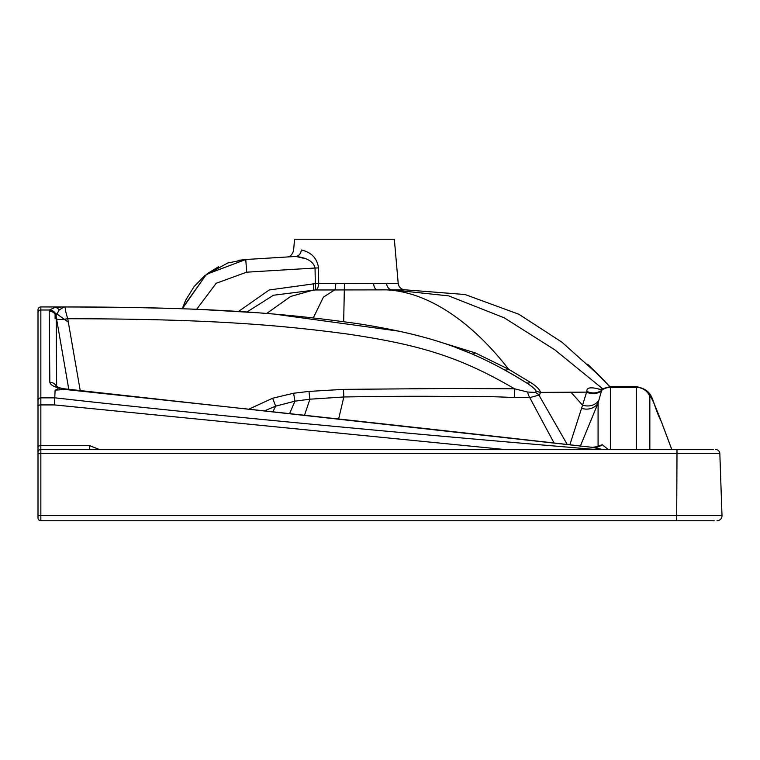 <?xml version="1.0" encoding="UTF-8"?>
<svg xmlns="http://www.w3.org/2000/svg" width="760" height="760" viewBox="0 0 760 760"><rect width="100%" height="100%" fill="white"/><g stroke="black" fill="none" stroke-linecap="round" stroke-linejoin="round"><path stroke-width="1.14" d="M286.928 256.994L286.909 256.994C290.13 256.889 292.353 254.723 293.578 250.505L294.566 239.248L394.345 239.248L398.202 283.337L386.584 283.356A7.125 5.586 89.9 0 0 392.122 289.864L405.289 289.845L465.053 294.519L518.871 314.26L561.915 342.18L599.393 375.725L609.909 386.678L587.575 364.192M238.478 311.486L269.202 289.978L315.295 283.632A7.125 0.769 179 0 0 318.697 283.48L386.584 283.366M246.895 312.037L273.457 295.241L315.409 289.978A7.125 3.41 89.8 0 0 318.697 283.48L318.554 267.872C317.062 258.162 311.305 252.197 301.292 249.973C291.051 250.677 291.051 250.677 301.292 249.973C291.051 250.677 291.051 250.677 301.292 249.973A7.125 6.042 -93.5 0 1 295.688 256.462L245.784 259.502L206.473 274.293L182.581 307.857M318.554 267.872A7.125 0.769 -0.8 0 1 315.048 268.023L315.409 289.978L392.122 289.864A7.125 5.586 -90.1 0 1 391.505 289.816M289.702 413.392L294.927 401.166L309.909 399.199L343.824 396.976C387.438 396.255 422.845 396.093 450.062 396.483C472.862 396.169 494.38 396.54 514.596 397.584L529.748 397.632L539.543 394.934L540.503 392.388C539.809 389.538 536.494 386.222 530.547 382.46L508.582 369.227L475.285 352.897L439.641 341.933M599.003 389.728L602.594 388.712L601.654 390.317A14.25 14.031 0 0 1 610.375 387.381L610.09 386.678L602.594 388.712L554.79 349.819L504.269 317.841L448.742 295.887L392.122 289.864L399.123 289.854M600.4 389.585L599.545 389.215C590.739 386.83 586.511 387.543 586.872 391.362L586.596 392.131L540.503 392.388M405.289 289.845A7.125 7.125 -9.2 0 1 398.202 283.337M295.925 256.452L306.195 258.856M196.641 309.301L216.182 283.271L246.648 272.184L315.048 268.023C313.49 261.573 307.04 257.716 295.688 256.462L293.578 256.595M84.179 520.752L113.24 520.752M102.676 520.752L93.014 520.752M292.201 520.752L280.697 520.752M270.38 520.752L264.803 520.752M713.611 520.752L40.85 520.752A2.85 2.85 0 0 1 38 517.902L38 452.333L38 517.902A2.85 2.85 0 0 0 40.85 520.752L40.85 515.593L38 515.688M46.17 520.752L48.117 520.752M62.263 520.752L71.839 520.752M67.782 520.752L68.97 520.752M47.471 520.752L46.996 520.752M673.075 520.752L672.476 520.752M682.774 520.752L680.466 520.752M698.364 520.752L684.038 520.752M671.213 520.752L685.9 520.752M687.686 520.752L697.651 520.752M75.297 520.752L71.544 520.752M71.573 520.752L77.51 520.752M697.68 520.752L663.309 520.752M717.012 520.752A4.987 4.987 -90 0 0 722 515.698A4.987 4.987 -90 0 1 717.012 520.752A4.987 4.987 0 0 0 722 515.593L719.834 453.615L680.2 453.615M38 341.354L38 452.333A2.85 2.85 0 0 1 40.85 449.483L712.908 449.483M38 321.613L38 341.525M38 353.01L38 356.383M249.327 408.947L272.65 398.231L293.588 393.233L309.016 391.409L343.472 389.367L449.702 388.483L514.472 388.769C459.477 356.469 418.38 344.517 347.272 334.01C277.505 324.662 204.744 318.82 67.735 318.734C65.702 312.17 64.904 308.247 65.341 306.954L40.85 306.945A2.85 2.85 0 0 0 38 309.805L38 321.565M38 319.219L38 310.27M38 450.737L38 449.863M68.77 389.272L56.192 316.74L56.648 387.106M586.872 391.362A14.25 13.575 -154.1 0 0 601.654 390.317L598.082 403.075L580.136 446.576M80.209 390.516L67.735 318.734A11.4 1.957 -9.7 0 1 56.534 318.763M514.596 397.584A14.25 1.368 92.5 0 1 514.472 388.769L527.563 392.036L535.667 392.435L536.114 391.01C535.078 389.006 531.667 386.166 525.901 382.489C470.402 348.004 427.234 335.027 361.674 324.254C288.258 313.576 212.553 307.002 65.341 306.954L63.736 307.154L59.166 310.023L56.249 315.162L56.192 316.74A7.125 6.821 179.7 0 0 49.191 311.173L49.837 382.29C51.357 388.027 63.602 387.191 55.1 390.146L60.021 389.823L59.632 387.79L62.823 388.635L592.116 447.317M56.249 315.162A7.125 6.745 -151.7 0 0 49.505 309.994L49.191 311.173M38 309.805L38 309.805A2.85 2.85 0 0 1 40.85 306.945L40.85 404.918L54.463 404.918L55.1 390.146M38 400.587A2.85 2.727 180 0 1 40.85 397.86L55.1 397.851C198.882 414.048 377.777 431.148 591.764 449.179A14.25 0.608 94.7 0 0 591.631 449.483M54.463 404.918L504.44 449.483M602.765 449.483L603.924 449.483M597.939 449.322L591.764 449.179L599.526 449.483M598.111 449.331L596.885 449.255M601.436 449.483L600.885 449.483M602.461 449.483L592.515 447.365C437.883 429.723 261.193 410.334 62.472 389.187L60.021 389.823M62.472 389.187L62.823 388.635M608.218 449.483L602.253 444.733A14.25 14.012 -73.3 0 1 592.515 447.365L598.025 446.5L597.417 447.174M602.253 444.733L598.082 446.025L598.082 403.075A14.25 13.015 -161.5 0 1 581.571 408.291L569.867 444.771M601.473 390.925A14.25 13.547 -154.1 0 1 586.596 392.131L581.571 408.291M567.245 444.467L539.837 396.701L539.543 394.934A14.25 11.239 50.9 0 1 535.667 392.435M579.756 445.892L581.153 444.438M264.936 410.666L275.652 406.153L294.927 401.166L293.588 393.233M272.983 411.549L275.652 406.153L272.65 398.231M304.579 415.036L309.909 399.199A14.25 0.513 84.5 0 1 309.006 391.409M51.623 306.945L58.358 306.954M62.405 306.954L58.919 306.954M67.735 306.954L102.78 307.116M138.985 307.581L171.817 308.389M200.83 309.481L255.901 312.673M274.806 314.165L399.447 331.246M407.645 333.108L418.247 335.74M434.083 340.204L436.116 340.822M455.648 347.444L470.193 353.191M484.31 359.49L482.552 358.663M530.547 382.46A14.25 6.84 -57.3 0 1 525.901 382.489L510.853 373.34M63.736 307.154A7.125 3.715 -90 0 0 62.852 306.954L55.1 307.325L49.505 309.994L40.85 309.994A2.85 2.727 180 0 0 38 312.731M48.792 306.945L49.476 306.945M679.611 449.483L676.989 449.483L676.989 453.615L719.834 453.615A4.275 4.275 0 0 0 715.559 449.483A4.275 4.275 0 0 1 719.834 453.615M99.37 449.483L89.642 445.654L89.642 449.483L97.527 449.483M703.19 449.483L707.778 449.483M708.443 449.483L709.745 449.483M710.923 449.483L711.977 449.483M680.561 449.483L690.726 449.483M691.144 449.483L693.747 449.483M694.089 449.483L703.437 449.483M704.567 449.483L706.306 449.483M706.923 449.483L709.403 449.483M707.721 449.483L708.51 449.483M709.783 449.483L711.274 449.483M610.09 386.678L636.652 386.678L636.471 387.381A14.25 14.031 180 0 1 649.847 396.549C650.446 394.849 654.312 403.322 661.457 421.971L671.783 449.483L677.768 449.483M266.637 313.5L290.681 296.447L313.566 290.016L313.424 283.66M475.276 352.897A14.25 5.206 -66.9 0 1 472.026 353.96M65.198 306.954L103.977 307.125L65.198 306.954M171.608 308.389L142.548 307.658M246.563 270.873L245.784 259.502L206.397 274.351L182.286 308.74L185.601 300.342L194.075 286.596L204.601 275.794L227.753 262.969L245.784 259.502L238.07 260.395M207.394 273.591L218.538 266.741M313.272 317.927L323.409 297.151L334.637 289.93A7.125 1.149 89.9 0 0 335.758 283.423M343.681 321.641L344.451 283.404M504.44 369.74A14.25 6.051 -61.2 0 0 508.582 369.227C472.425 322.297 424.479 287.423 377.445 289.883A7.125 3.867 90 0 1 373.616 283.366M71.392 453.615L40.964 453.615M722 515.593L40.85 515.593L40.85 453.615L676.989 453.615L676.685 520.752M56.344 386.317A7.125 6.821 179.2 0 0 49.837 382.29M89.642 445.654L40.85 445.654L40.85 404.918A2.85 1.32 180 0 0 38 406.239M636.471 449.483L636.471 387.381L610.375 387.381L610.375 449.483M570.798 392.065L582.407 405.004A14.25 13.129 -159.4 0 0 598.671 400.681M540.503 392.35A14.25 12.094 -4.7 0 1 536.114 391.001M554.04 442.966L529.748 397.632A14.25 4.959 83.7 0 1 527.563 392.036M338.703 418.808L343.824 396.976L343.472 389.367M59.166 310.023A7.125 5.444 -97 0 0 55.1 307.325L55.1 306.945M55.1 318.725L55.1 312.94M38 446.965A2.85 1.32 180 0 1 40.85 445.654L40.85 453.615L38 453.71M661.457 421.971A14.25 2.318 -20.6 0 0 661.428 421.828C650.389 400.092 655.414 390.934 636.652 386.678M649.847 396.549L649.847 449.483M246.648 272.184L245.784 259.502M599.07 375.392L588.819 365.36M588.496 365.066L588.012 364.601M710.524 520.752L708.966 520.752M711.436 520.752L714.191 520.752M58.064 520.752L54.919 520.752M51.889 520.752L49.447 520.752M80.275 520.752L73.957 520.752M65.122 520.752L58.311 520.752M57.864 520.752L52.117 520.752M51.746 520.752L47.928 520.752M710.952 520.752L713.649 520.752M73.691 520.752L75.99 520.752M701.385 520.752L705.584 520.752M56.611 387.239L55.803 385.976L59.632 387.79M62.852 306.954L65.341 306.954M713.345 449.483L712.376 449.483M706.819 449.483L705.432 449.483M705.166 449.483L703.503 449.483M671.811 449.483L661.428 421.828M56.611 313.747L68.324 322.173M63.64 306.945L65.17 306.954M61.076 306.945L59.812 306.945M172.168 308.408L129.01 307.42M607.392 449.483L599.573 449.483"/></g></svg>

